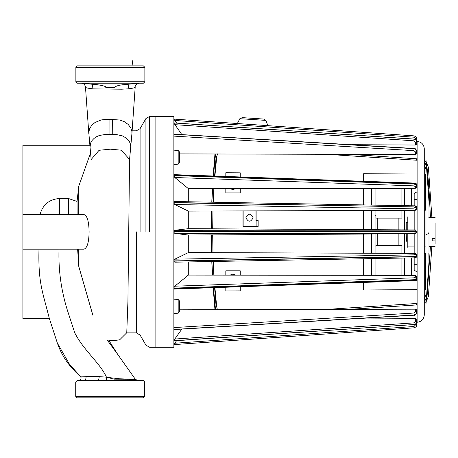 <?xml version="1.0" encoding="UTF-8"?>
<svg xmlns="http://www.w3.org/2000/svg" width="458" height="458" viewBox="0 0 458 458"><rect width="100%" height="100%" fill="white"/><g stroke="black" fill="none" stroke-linecap="round" stroke-linejoin="round"><path stroke-width="0.69" d="M349.694 154.317L399.519 157.638M417.078 158.811L348.996 154.317M214.968 153.894L213.147 176.015M214.968 309.808L213.147 287.687M212.386 275.109L211.785 261.535M211.51 252.667L211.252 234.897L211.556 252.667M211.556 211.035L211.252 228.805L211.51 211.035M211.785 202.161L212.386 188.593M325.901 309.459L416.391 303.505L416.488 304.942L417.078 304.891M399.519 306.059L349.694 309.379M424.274 303.167L425.986 301.707M426.369 301.261L428.402 296.418L431.888 246.284M426.369 162.435L428.402 167.279L431.888 217.418M425.986 161.995L424.274 160.535M425.986 164.428L424.274 162.344M424.274 301.358L425.986 299.269M216.142 156.705L214.59 176.067M213.834 188.587L213.228 202.19M212.953 211.029L212.695 228.811L212.999 211.029M212.999 252.673L212.695 234.885L212.953 252.667M213.228 261.507L213.834 275.109M214.59 287.635L216.142 306.997M401.906 245.585L401.906 253.343L401.906 245.585L375.926 245.585L375.926 253.251L375.926 245.585M401.906 258.094L401.906 275.367L401.906 258.094M375.926 275.327L375.926 258.564L375.926 275.327M401.906 188.335L401.906 205.602L401.906 188.335M401.906 210.359L401.906 218.117L401.906 210.359M375.926 218.117L375.926 210.451L375.926 218.117L401.906 218.117M375.926 205.132L375.926 188.37L375.926 205.132M416.769 185.576L417.112 185.576M417.112 199.373L414.175 199.373L414.175 193.539L414.175 205.825L411.433 205.756L411.433 188.255M411.433 205.756L411.433 188.324M411.433 275.447L411.433 257.94L414.175 257.877L414.175 270.157L417.112 271.989M411.433 275.378L411.433 257.94M417.112 278.12L416.769 278.12M417.112 264.323L414.175 264.323L414.175 270.157M155.102 116.389L173.868 116.389L173.868 347.313L155.102 347.313L155.102 116.389L149.669 116.389L145.919 118.553L140.085 128.652L136.335 130.822L132.167 130.822M417.112 322.255L417.112 141.448C421.434 141.928 423.822 144.333 424.274 148.661L424.274 315.035C423.822 319.363 421.434 321.768 417.112 322.255L416.74 322.249L416.568 325.999L415.996 326.909L414.084 327.819L173.868 344.616M245.889 217.705C248.293 222.353 250.698 222.353 253.102 217.705C250.698 222.359 248.293 222.359 245.889 217.705C248.293 213.05 250.698 213.05 253.102 217.705C250.698 213.062 248.293 213.062 245.889 217.705M415.337 229.927L416.769 231.611L415.337 229.927L188.301 228.679L188.301 211.081L174.807 204.526L173.868 203.089M188.301 201.738L188.301 188.57L174.807 177.509L173.868 175.855M173.88 340.855L414.072 324.579M416.769 310.375L416.568 313.478L415.996 314.251L414.084 315.024L173.868 329.451M416.763 144.694L415.337 145.031L351.63 144.699M417.112 141.448L416.769 141.442L416.769 138.757L416.769 141.448M414.679 183.103L417.112 183.126M363.658 275.315L363.658 258.787L363.658 275.315M363.658 253.205L363.658 234.055L363.658 253.205M363.658 229.641L363.658 210.491L363.658 229.641M363.658 204.915L363.658 188.387L363.658 204.915M417.112 280.577L414.679 280.594M240.255 270.815L240.255 275.144L240.255 270.815L225.823 270.815L240.255 270.815M225.823 275.126L225.823 270.815L225.823 275.126M240.255 188.553L240.255 192.881L225.823 192.881L225.823 188.57L225.823 192.881L240.255 192.881L240.255 188.553M256.131 226.367L243.146 226.367L243.146 210.92L243.146 226.367L256.131 226.367L256.131 210.875L256.131 226.367M414.175 193.539L417.112 191.713M414.175 253.383L414.175 233.78L414.175 253.383M414.175 229.922L414.175 210.314L414.175 229.922M173.868 134.251L414.084 148.678L415.125 148.907L416.568 150.218L416.769 153.796L415.337 154.529L179.496 153.894L179.496 151.947L179.496 162.75L179.496 160.81L179.496 162.75L178.179 164.187L178.179 150.51L179.496 151.947M416.769 186.24L416.769 185.101L416.769 187.059L415.337 188.318L188.301 188.622M173.868 202.779L414.084 206.896L416.769 207.526L416.769 208.905L415.337 210.308L188.301 211.115M416.769 231.376L416.769 232.321L415.337 233.769L188.301 235.023L174.807 233.408L173.868 232.28M415.337 253.389L416.769 254.791L416.769 255.713L415.337 254.356L415.337 253.389L188.301 252.581M415.337 275.384L416.769 276.643L416.769 278.189L415.337 277.004L415.337 275.384L188.301 275.075M173.868 327.585L413.992 313.043L414.084 314.904L415.996 314.096L416.769 312.35L415.337 311.738L415.337 309.173L179.496 309.808L179.496 311.749L179.496 300.946L179.496 302.893L179.496 300.946L178.179 299.509L179.496 300.946M415.337 309.173L416.769 309.906M415.337 318.665L416.769 319.049L416.769 321.705L415.337 321.453L415.337 318.665L351.63 318.997M174.366 329.537L414.072 315.219C415.085 315.608 415.984 314.732 416.769 312.585M173.868 340.632L174.807 339.035L413.992 322.879L415.337 321.453M181.694 329.291L174.807 339.035M173.868 344.582L174.807 343.231L173.868 344.582M176.593 340.672L174.807 343.231L413.992 326.502L415.337 325.065L415.337 324.253M173.868 202.253L174.807 201.514L413.992 205.842L415.337 206.106L416.769 207.526C416.471 206.192 415.555 205.619 414.009 205.825L414.084 206.896L173.868 202.545M414.009 205.825L174.807 201.514M173.868 231.416L174.807 230.288L415.337 230.174M188.301 228.685L174.807 230.288M173.868 260.608L174.807 259.171L413.992 254.843L415.337 254.356M188.301 235.011L188.301 252.616L174.807 259.171M174.807 262.182L413.992 257.854L174.807 262.182L173.868 261.444M173.868 287.842L174.807 286.193L413.992 277.829L415.337 277.004M188.301 261.959L188.301 275.132L174.807 286.193M416.769 151.111C416.082 149.142 415.183 148.266 414.072 148.484L174.366 134.16M173.868 119.114L174.807 120.465L173.868 119.114M173.868 119.08L414.084 135.877L415.996 136.793L416.769 138.757L415.337 138.631L413.992 137.194L174.807 120.465L176.593 123.03M173.868 122.956L414.084 139.18L415.996 140.068L416.769 141.991L415.996 139.988L414.084 139.072L173.983 122.899M181.694 134.412L173.868 123.07M417.112 289.628L363.658 290.006L363.658 282.42M363.658 181.276L363.658 173.696L417.112 174.069M240.255 286.737L240.255 290.864L225.823 290.967L225.823 287.24M225.823 176.456L225.823 172.735L240.255 172.832L240.255 176.96M173.868 340.804L414.084 324.579L415.996 323.629L416.74 322.249M414.084 324.579L415.996 323.709L416.769 321.831L415.984 323.754L414.084 324.579M173.868 288.34L414.084 279.941L416.769 278.189L415.337 279.907L413.992 280.525L173.868 288.924M414.084 279.941L416.769 278.601C416.362 280.061 415.446 280.748 414.038 280.662L414.084 279.941M173.868 261.152L414.084 256.806L416.769 255.713L415.337 257.596L413.992 257.854L414.084 256.806L416.769 256.171C416.677 257.35 415.755 257.917 414.009 257.877M416.769 231.611L173.868 231.731M173.868 231.971L414.084 231.971L416.769 232.321M413.992 208.854L414.084 207.125L416.769 207.984L415.337 209.34L413.992 208.854L174.807 204.526M173.868 174.779L413.992 183.171L416.769 185.101L414.084 183.761L173.868 175.362M173.868 175.569L414.084 183.967L416.769 185.513L415.337 186.692L413.992 185.874L174.807 177.509M413.992 150.653L414.084 148.798L415.125 149.039L416.568 150.413L416.769 151.352L415.337 151.959L413.992 150.653L173.868 136.112M415.337 145.031L415.337 142.243L416.769 141.991L416.769 144.648M416.769 232.086L415.337 233.523L174.807 233.408M416.769 324.94L415.337 325.065M414.175 264.323L414.175 257.871M414.175 205.825L414.175 199.373M77.167 380.506L143.268 380.506L144.711 381.949L75.725 381.949L77.167 380.506M125.824 380.506L137.503 380.506M80.242 376.23L80.934 377.381L80.047 376.138L99.289 376.636L106.462 377.157L114.076 379.155L135.333 379.276L137.698 380.506L111.426 380.506M22.9 249.169L83.843 249.169C87.146 248.293 88.904 242.517 89.104 231.851C88.904 221.18 87.146 215.409 83.843 214.527L22.9 214.527L22.9 318.447L49.338 318.447C42.6 291.666 38.083 282.695 38.993 249.169M77.104 214.527L77.047 201.428L78.759 186.211L90.564 152.909M78.759 186.211L78.759 214.527M78.759 249.169L78.759 266.356L77.625 249.169M92.865 315.224L78.759 266.356M106.462 377.157C99.833 362.639 83.9 350.805 74.757 332.846L67.189 309.642C61.063 289.702 58.338 269.544 59.019 249.169M129.751 379.264L119.292 378.737L107.035 377.369M39.875 249.169L40.533 249.169M41.369 249.169L41.85 249.169M43.315 249.169L42.995 249.169M45.56 249.169L46.315 249.169M47.094 249.169L47.89 249.169M51.348 249.169L52.264 249.169M53.208 249.169L53.867 249.169M77.047 201.428L68.362 198.48L59.706 198.48C49.384 199.224 42.823 204.571 40.018 214.527M89.871 145.255L22.9 145.255L22.9 214.527M99.289 376.636L98.522 380.506M106.502 377.3L106.502 380.506M77.167 397.825L143.268 397.825L77.167 397.825L75.725 396.382L144.711 396.382L144.711 381.949M81.398 83.19L92.15 84.243C96.014 84.415 107.12 85.829 105.787 87.524L114.918 87.524C115.193 86.385 117.523 85.497 121.908 84.856L139.312 83.19M75.868 67.315L77.31 65.872L143.411 65.872L144.86 67.315L75.868 67.315L75.868 81.747L144.86 81.747L143.411 83.19L77.31 83.19L75.868 81.747M128.944 84.243L128.045 88.852L121.622 89.196L93.031 88.875L92.15 84.243M93.031 88.875C87.117 88.188 84.701 87.575 85.789 87.037M128.045 88.852C133.455 88.194 135.78 87.604 135.007 87.094L135.179 87.289C134.612 84.163 140.222 82.675 139.501 83.19M90.043 147.121L88.789 132.368L89.625 128.629L91.806 125.206L95.075 122.452L101.109 119.973L105.271 119.452L112.336 119.527L112.25 134.486L105.426 134.434L99.403 135.482L96.552 136.719L94.033 138.43L92.024 140.543L90.667 142.948L90.043 147.121L91.199 160.025L91.182 159.487L99.088 150.281L110.361 149.182L121.399 150.195L129.557 159.487L127.919 301.576L126.757 332.76L119.727 339.762L115.49 340.426L108.952 340.426M112.25 134.486L116.097 134.469L122.246 135.808L126.351 138.133L129.328 141.442L130.427 143.989L130.725 146.629L129.54 159.756M155.102 231.851L155.102 116.389L155.102 231.851M109.949 134.475L109.909 119.595M213.462 176.027L215.277 156.613L215.907 153.894M232.899 189.635L229.922 188.564L232.899 189.635L235.887 188.559L232.899 189.635M229.922 275.132L232.899 274.067L235.887 275.138L232.899 274.067L229.922 275.132M215.907 309.803L215.277 307.089L213.462 287.676M416.488 304.942L348.996 309.385M427.091 168.218L427.703 174.12M427.703 289.582L427.091 295.484M427.182 169.025L428.722 184.958M427.182 294.671L430.446 246.284M430.446 217.418L428.871 186.807M217.458 153.899L216.714 156.768L215.277 156.613L215.34 156.138M242.998 210.92L242.998 226.367L258.152 226.367L258.152 220.59L255.988 220.59L255.988 210.875M377.226 245.585L377.226 233.981M377.226 229.716L377.226 218.117M398.872 218.117L398.872 229.836M398.872 233.861L398.872 245.585M212.575 275.109L211.871 261.535M211.871 202.167L212.575 188.593M424.274 162.516L425.986 164.972M425.986 298.725L424.274 301.187M425.986 174.12L425.574 174.12L425.574 210.199M425.574 253.497L425.574 289.582L425.986 289.582M404.649 275.367L404.649 258.043M404.649 253.348L404.649 233.832M404.649 229.87L404.649 210.348M404.649 205.653L404.649 188.33M371.449 188.375L371.449 205.052M371.449 210.468L371.449 229.687M371.449 234.015L371.449 253.234M371.449 258.644L371.449 275.321M401.036 245.585L401.036 233.849M401.036 229.847L401.036 218.117M375.062 233.992L375.062 247.005L375.926 247.005M375.926 215.254L375.062 215.254L375.062 229.704M265.949 120.402L239.86 118.685L242.271 117.643L263.694 119.051L265.949 120.402L267.821 125.652M428.871 193.03L428.762 189.864M428.871 189.864L428.871 184.958L428.15 184.958M428.871 185.261L428.15 185.261M428.871 185.295L428.15 185.295M428.871 185.524L428.15 185.524M428.871 185.908L428.15 185.908M428.871 186.435L428.15 186.435M428.871 187.07L428.15 187.07M428.871 187.797L428.15 187.797M428.871 188.587L428.15 188.587M406.235 229.876L406.235 222.468L407.425 222.468M406.418 241.023L406.235 233.82M406.343 241.229L407.219 241.229M435.1 238.458L435.1 240.879L432.215 240.879L432.215 238.458L435.1 238.458L435.1 222.823M435.1 243.954L435.1 240.879M432.215 240.879L432.215 238.458M173.868 164.565L178.179 164.187M173.868 313.564L178.179 313.186L179.496 311.749M407.219 216.806L407.219 229.882M407.219 233.815L407.219 246.896L414.175 246.896L407.219 246.896L407.219 247.417M424.274 246.896L425.986 246.896L424.274 246.896M428.871 253.497L428.997 262.085L425.986 304.015L425.986 234.462C428.402 233.855 429.364 233.248 428.871 232.635C429.364 233.248 428.402 233.855 425.986 234.462L425.986 159.687L428.997 201.617L428.997 217.418M173.868 174.641L414.038 183.04L413.992 185.874M173.868 329.571L414.084 315.024L413.992 314.6L414.084 315.024M413.992 277.829L414.084 279.729L173.868 288.128M414.084 148.678L413.992 149.096L414.084 148.678L173.868 134.131M415.337 154.529L415.337 151.959M413.992 313.043L415.337 311.738M413.992 322.879L414.084 324.516L173.868 340.741M414.084 327.819L413.992 326.502M415.337 188.318L415.337 186.692M415.337 210.308L415.337 209.34M413.992 233.408L413.992 230.288M413.992 254.843L414.084 256.572L173.868 260.917M414.084 135.877L413.992 137.194M415.337 139.444L415.337 138.631M415.337 142.243L413.992 140.824L414.084 139.118L173.868 122.893M416.769 141.871L415.984 139.942L414.072 139.118M413.992 140.824L174.807 124.668M417.061 264.323L417.061 199.373M68.362 214.527L68.362 198.48M59.706 214.527L59.706 198.48M145.919 231.851L145.919 118.553L145.919 231.851M149.669 231.851L149.669 116.389L149.669 231.851M136.335 231.851L136.335 332.88L136.335 231.851M140.085 231.851L140.085 128.652L140.085 231.851M112.336 119.527L119.819 120.025L124.376 121.708L128.286 124.519L130.954 128.251L131.87 131.4L131.915 133.639L129.528 160.031M416.391 303.505L417.112 303.431M424.274 298.811L425.986 294.54M425.986 169.157L424.274 164.891M417.112 160.266L325.901 154.243M216.714 156.768L214.905 176.072M214.023 188.587L213.319 202.19M213.319 261.507L214.023 275.109M214.905 287.624L216.714 306.934L217.458 309.797M416.391 160.197L416.488 158.754M216.714 306.934L215.277 307.089M178.179 313.186L178.179 299.509L173.868 299.131M173.868 289.061L414.038 280.662M416.769 208.905L416.769 207.984M416.769 187.059L416.769 185.513M416.769 153.796L416.769 151.352M416.769 185.101C416.877 184.099 415.967 183.412 414.038 183.04M135.35 379.293L117.706 354.366L108.867 340.426M107.47 340.426L117.706 354.366M79.984 380.506C81.043 378.84 81.352 377.781 80.917 377.329L80.064 376.15C69.313 366.801 61.75 355.797 57.376 343.145L69.622 364.488L80.207 376.195M49.327 318.447L57.376 343.145M75.725 396.382L75.725 381.949M144.711 396.382L143.268 397.825M85.497 87.289C85.136 84.782 83.694 83.419 81.175 83.19M126.671 332.88L136.335 332.88L140.085 335.044L145.919 345.149L149.669 347.313L155.102 347.313M128.898 217.928L129.545 159.487M86.213 376.224L85.583 380.506L86.213 376.224M132.866 60.175L132.024 65.872M131.915 133.633L135.179 87.295M85.497 87.295L88.823 133.662M144.86 67.315L144.86 81.747M239.86 118.685L237.353 123.523M428.871 217.418L435.1 217.418M428.997 232.945L428.997 262.085C428.997 262.984 428.997 260.505 428.997 262.085L428.997 246.284L435.1 246.284M173.868 150.132L178.179 150.51M425.986 210.199L424.274 210.199M425.986 253.497L424.274 253.497"/></g></svg>
